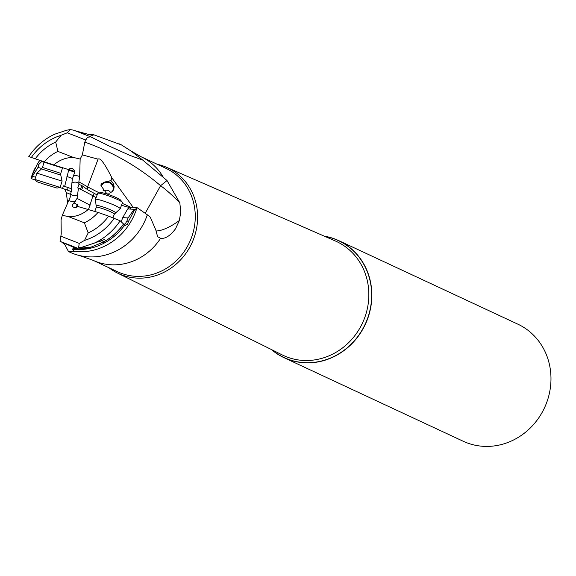 <?xml version="1.0" encoding="UTF-8"?>
<svg xmlns="http://www.w3.org/2000/svg" width="576" height="576" viewBox="0 0 576 576"><rect width="100%" height="100%" fill="white"/><g stroke="black" fill="none" stroke-linecap="round" stroke-linejoin="round"><path stroke-width="0.86" d="M31.334 157.486A55.584 51.242 115 0 1 61.034 135.324L67.255 132.797L70.373 129.586A60.437 55.714 -65 0 0 66.456 130.291L54.749 134.186A60.437 55.714 -65 0 0 28.8 156.542L35.258 158.825A50.306 46.375 115 0 1 55.692 142.063L57.91 151.402L73.469 157.471A30.046 27.698 -65 0 0 53.82 164.93L68.594 169.618L70.006 168.444L72.086 168.271L74.462 170.402L74.477 172.858L72.317 179.158L71.23 189.504L71.942 189.734L70.733 193.349L70.805 195.797L62.323 215.258L61.07 219.866L61.236 233.87L60.048 241.315L76.406 248.566L78.588 247.745A60.437 55.714 -65 0 0 82.505 247.046L80.453 247.846L81.288 248.076L91.202 247.054L102.701 242.388M96.149 197.546A5.429 0.583 20.6 0 1 93.355 196.157A5.429 0.583 20.6 0 1 93.002 195.782L78.466 188.172L77.069 198.374L72.511 204.883L72.554 206.755L74.866 207.727L77.587 206.424L98.021 212.407A39.744 36.641 115 0 1 84.37 222.818L68.81 216.742A30.046 27.698 -65 0 0 88.459 209.282M68.81 216.742L62.323 215.258M98.021 212.407L108.626 216.144A50.306 46.375 115 0 1 88.193 232.906L84.521 240.415L79.236 243.382L78.588 247.745M88.193 232.906L84.37 222.818M105.127 240.07L104.4 239.551L94.212 243.144A60.437 55.714 -65 0 0 120.161 220.795L108.626 216.144M120.161 220.795L123.919 224.359L124.02 226.166M122.746 217.642L127.67 208.944L134.172 209.29L128.074 217.93L122.746 217.642L121.19 221.789M134.172 209.29L134.719 209.549L128.455 221.458L126.929 220.961L128.074 217.93M64.735 244.397L68.479 251.518L69.804 252.158A59.515 54.871 -65 0 0 79.423 255.514A59.515 54.871 -65 0 0 147.182 215.251A59.515 54.871 -65 0 0 147.334 214.812L137.095 207.662L136.195 210.204L134.748 209.484M137.095 207.662L130.975 207.158A13.565 1.454 20.6 0 1 129.06 207.194A8.482 0.907 20.6 0 1 121.55 205.15M129.06 207.194L128.383 208.987M78.466 188.172L77.753 187.942L78.962 184.327L78.854 181.865L87.653 186.826A67.824 7.286 -159.4 0 0 99.482 192.917M88.56 209.318L93.002 195.782M90.108 205.2L77.069 198.374M74.131 202.975L77.436 204.703L77.105 205.805L79.07 206.834M77.458 206.539L77.105 205.805M76.399 207.266A3.391 2.534 117.6 0 1 76.673 206.014A3.391 2.534 117.6 0 1 77.436 204.703M68.17 187.618L67.378 190.123L71.338 191.549M59.789 187.481L67.378 190.123M31.795 176.018L31.032 178.61L35.374 179.95M31.846 176.047L31.766 175.997A59.515 54.871 115 0 1 35.431 167.479M37.62 163.591A59.515 54.871 115 0 1 39.751 160.315M88.272 134.381A59.515 54.871 115 0 1 93.708 134.755L92.693 135.504L91.843 135.324L74.851 130.666M147.334 214.812L150.257 217.109L155.801 229.975L157.601 236.664L160.603 238.298C165.319 238.946 170.294 235.778 175.536 228.78L179.366 220.493L180.742 212.155L179.834 202.867L167.026 180.547L142.776 160.099L130.752 150.833L121.45 144.922L93.708 134.755M121.45 144.922A59.515 54.871 -65 0 0 120.118 144.281A59.515 54.871 -65 0 0 119.794 144.13M64.678 189.13L66.262 192.542L67.694 203.314M103.025 190.786L107.086 190.174L109.109 190.901L110.974 192.679M284.054 357.696L463.183 441.238A64.606 59.558 -65 0 0 547.171 401.177A64.606 59.558 -65 0 0 547.2 401.105A64.606 59.558 -65 0 0 517.795 324.137L338.666 240.595A64.606 59.558 115 0 1 368.042 317.635A64.606 59.558 115 0 1 284.054 357.696A64.606 59.558 115 0 1 271.433 349.553M324.317 236.16A64.606 59.558 115 0 1 338.666 240.595M157.198 164.268A58.306 53.755 115 0 1 166.565 167.292A58.306 53.755 115 0 1 194.198 237.326A58.306 53.755 115 0 1 117.288 272.952A58.306 53.755 115 0 1 108.95 267.718M91.202 247.054A58.097 53.554 115 0 1 72.922 248.717L76.406 248.566M72.922 248.717L72.439 249.156L74.225 251.431L68.911 251.741M94.212 243.144L82.505 247.046M114.221 218.261A55.584 51.242 115 0 1 84.521 240.415M123.818 224.64L125.165 224.086L126.929 220.961M72.439 249.156A58.097 53.554 -65 0 0 123.926 226.123L127.62 224.186L128.455 221.458M125.165 224.086L123.444 223.992M136.166 210.182A59.515 54.871 115 0 1 74.225 251.431M136.447 207.446L135.533 209.873M130.975 207.158L130.248 209.081M97.128 194.954L87.941 189.922A3.391 2.772 119.4 0 1 87.653 186.826L98.071 159.178L82.361 154.886L80.15 159.055L73.469 157.471M80.496 189.238L81.871 185.587L87.941 189.922M81.871 185.587L78.962 184.327M73.332 175.723A13.154 12.132 115 0 1 79.668 176.573L78.854 181.865M79.668 176.573L80.15 159.055M68.594 169.618L69.048 169.632A3.391 3.384 91.3 0 1 71.626 168.192M74.628 172.822L73.778 171.122L69.048 169.632M53.82 164.93L35.258 158.825M68.81 169.625L64.685 186.365L71.309 188.748M62.59 188.424L63.41 185.839L64.728 186.358M66.917 176.472L72.518 178.488M74.167 173.484L74.477 172.512M68.926 170.136L74.239 172.051M42.134 161.107L38.981 164.282L38.002 167.386L32.4 176.256L35.59 177.228M38.002 167.386L41.846 168.559M32.4 176.256L31.846 175.99L37.454 163.778L38.981 164.282M37.454 163.778L39.83 160.344M31.687 178.826L32.486 176.278M142.776 160.099L129.953 155.419L110.225 146.534L90.72 136.858L73.548 130.154L89.05 136.202M85.565 134.842L79.193 131.868M145.195 213.314L160.589 185.702C138.29 166.73 113.018 152.201 84.787 142.099L86.695 138.341L87.97 137.21L90.72 136.858M73.656 130.198L70.373 129.586M44.078 162.288L41.486 161.496M84.787 142.099L82.361 154.886M55.692 142.063L61.034 135.324M98.071 159.178C100.166 157.37 104.774 163.613 111.91 177.89L133.099 207.274M106.222 192.996L109.85 193.126L112.774 191.153L113.81 189.18L114.134 186.552L113.184 183.175L110.93 180.49L101.11 183.744L100.973 185.659L106.222 192.996L105.955 193.694M100.966 185.45A6.782 6.631 -168.6 0 1 113.846 189.043M111.866 192.082A6.106 5.969 11.4 0 0 107.532 182.347A6.106 5.969 11.4 0 0 101.146 186.984M179.834 202.867A33.912 5.047 -134 0 0 160.589 185.702L167.026 180.547M44.258 161.813A39.744 36.641 115 0 1 57.91 151.402M44.107 162.194L42.444 167.45L60.156 173.131L60.826 173.268L62.489 168.012L44.107 162.194L44.006 161.734M60.746 175.018L62.1 181.138L36.878 173.153L41.501 168.926L60.041 174.881L60.746 175.018L60.826 173.268M60.106 187.409L57.046 188.086L43.272 183.931L37.015 181.742L34.898 179.431L60.106 187.409L62.1 181.138M101.362 240.408A10.174 1.094 20.6 0 1 103.608 241.654A10.174 1.094 20.6 0 1 104.263 242.374A10.174 1.094 20.6 0 1 98.842 241.366M96.3 207.31L95.436 199.505A13.226 1.418 20.6 0 1 95.443 199.418A13.226 1.418 20.6 0 1 105.761 201.816A13.226 1.418 20.6 0 1 119.347 207.814A13.226 1.418 20.6 0 1 120.197 208.742A13.226 1.418 20.6 0 1 120.139 208.814L114.343 214.106A9.641 1.037 -159.4 0 0 113.724 213.422A9.641 1.037 -159.4 0 0 103.824 209.059A9.641 1.037 -159.4 0 0 96.3 207.31L94.781 211.349M120.197 208.742L122.501 202.63A13.226 1.418 -159.4 0 0 122.378 202.298A13.226 1.418 -159.4 0 0 121.651 201.694A13.226 1.418 -159.4 0 0 105.588 194.868A13.226 1.418 -159.4 0 0 98.057 193.133A13.226 1.418 -159.4 0 0 97.747 193.298L95.443 199.418M122.378 202.298L120.413 199.951A10.512 1.13 -159.4 0 0 119.837 199.476A10.512 1.13 -159.4 0 0 107.071 194.047A10.512 1.13 -159.4 0 0 101.081 192.665L98.057 193.133M75.254 201.434A13.154 12.132 115 0 1 68.911 200.585M60.782 236.182L79.236 243.382M77.774 194.587A6.797 6.264 115 0 1 70.985 194.407M71.921 183.089A6.797 6.264 115 0 1 78.71 183.269M160.603 238.298A57.074 52.618 115 0 1 92.959 260.266L117.706 271.807A57.074 52.618 -65 0 0 191.902 236.412A57.074 52.618 -65 0 0 165.953 168.35L141.214 156.809A57.074 52.618 115 0 1 163.21 177.127M70.992 194.566L66.262 192.542M324.806 236.376A64.462 59.422 115 0 1 367.862 317.57A64.462 59.422 115 0 1 367.826 317.671A64.462 59.422 115 0 1 271.915 349.79M117.288 272.952L282.211 354.902A62.87 57.96 -65 0 0 365.105 316.598A62.87 57.96 -65 0 0 365.141 316.49A62.87 57.96 -65 0 0 335.347 240.977L166.565 167.292M73.015 248.702A58.118 53.575 -65 0 0 90.382 247.205M77.414 248.119L63.094 242.532M104.659 241.322A58.118 53.575 -65 0 0 123.48 224.028M123.566 224.1A58.097 53.554 115 0 1 104.609 241.452M102.874 242.417A58.097 53.554 115 0 1 101.981 242.885M93.168 196.02L94.162 193.385M83.023 186.329L81.691 189.864M85.702 139.997L67.255 132.797M122.227 203.35L130.824 207.274M111.91 177.89L110.93 180.49M179.366 220.493A33.912 12.132 -40.7 0 1 155.83 230.962M96.466 205.639A10.094 1.087 20.6 0 1 104.054 207.302A10.094 1.087 20.6 0 1 114.718 211.975A10.094 1.087 20.6 0 1 115.322 212.746M120.118 144.281L119.225 143.863M141.214 156.809L130.73 150.818M79.423 255.514L92.959 260.266M64.937 244.721L61.387 241.855M42.444 167.45L41.501 168.926M34.898 179.424L36.878 173.16M114.343 214.106L112.961 217.778"/></g></svg>
